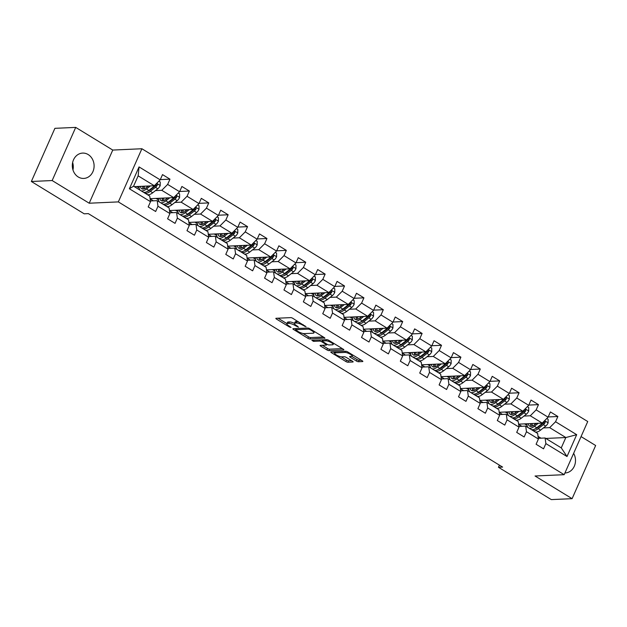 <?xml version="1.0" encoding="UTF-8"?>
<svg xmlns="http://www.w3.org/2000/svg" width="627" height="627" viewBox="0 0 627 627"><rect width="100%" height="100%" fill="white"/><g stroke="black" fill="none" stroke-linecap="round" stroke-linejoin="round"><path stroke-width="0.94" d="M306.078 326.816L292.825 318.328A1.599 0.408 -156.1 0 0 290.787 317.623L276.084 318.281A1.599 0.408 -156.1 0 0 275.849 318.383A1.599 0.408 -156.1 0 0 276.483 319.065L289.455 327.004L291.046 327.427L288.922 325.922A5.11 1.317 -156.1 0 1 286.868 323.736A5.11 1.317 -156.1 0 1 287.628 323.414L288.851 323.36A5.11 1.317 -156.1 0 1 295.372 325.632L298.476 327.153L296.516 325.578A5.11 1.317 -156.1 0 1 294.463 323.391A5.11 1.317 -156.1 0 1 295.223 323.07L296.453 323.015A5.11 1.317 -156.1 0 1 302.974 325.288L306.078 326.816M88.172 154.555A12.681 10.894 87.4 0 0 82.631 153.09A12.681 10.894 87.4 0 0 72.552 162.942A12.681 10.894 87.4 0 0 78.242 176.971A12.681 10.894 87.4 0 0 83.775 178.429A12.681 10.894 87.4 0 0 93.862 168.577A12.681 10.894 87.4 0 0 88.172 154.555M356.442 361.034A1.599 0.408 -156.1 0 0 358.479 361.748L362.61 361.56A1.599 0.408 -156.1 0 0 362.845 361.465A1.599 0.408 -156.1 0 0 362.202 360.776L347.805 351.966A1.599 0.408 -156.1 0 0 345.767 351.261L331.064 351.919A1.599 0.408 -156.1 0 0 330.821 352.021A1.599 0.408 -156.1 0 0 331.464 352.703L345.861 361.513A1.599 0.408 -156.1 0 0 347.899 362.226L352.883 361.998A1.599 0.408 -156.1 0 0 353.126 361.897A1.599 0.408 -156.1 0 0 352.484 361.215L346.316 357.445A1.599 0.408 -156.1 0 0 344.286 356.739L341.809 356.849A4.271 1.097 -156.1 0 1 337.193 355.415A4.271 1.097 -156.1 0 1 334.646 353.119A4.271 1.097 -156.1 0 1 335.28 352.852L344.96 352.413A4.271 1.097 -156.1 0 1 349.584 353.847A4.271 1.097 -156.1 0 1 352.131 356.144A4.271 1.097 -156.1 0 1 351.488 356.41L349.882 356.481A1.599 0.408 -156.1 0 0 349.639 356.583A1.599 0.408 -156.1 0 0 350.281 357.265L356.442 361.034L357.084 359.6A1.599 0.408 -156.1 0 0 359.122 360.313L361.285 360.212M535.043 475.995L572.098 498.669L551.29 499.601L498.449 467.272L502.611 467.091L88.352 213.627L84.19 213.815L31.35 181.485L52.159 180.545L89.206 203.219L118.338 201.902L564.175 474.686L535.043 475.995M324.653 338.337A1.599 0.408 -156.1 0 0 324.896 338.243A1.599 0.408 -156.1 0 0 324.253 337.561L309.848 328.744A1.599 0.408 -156.1 0 0 307.81 328.039L293.107 328.697A1.599 0.408 -156.1 0 0 292.872 328.799A1.599 0.408 -156.1 0 0 293.514 329.481L307.912 338.298A1.599 0.408 -156.1 0 0 309.95 339.003L324.81 338M328.83 340.359L343.228 349.168A1.599 0.408 -156.1 0 1 343.87 349.85A1.599 0.408 -156.1 0 1 343.627 349.952L328.924 350.618A1.599 0.408 -156.1 0 1 326.886 349.905L320.726 346.135A1.599 0.408 -156.1 0 1 320.083 345.453A1.599 0.408 -156.1 0 1 320.319 345.352L326.283 345.085A1.599 0.408 -156.1 0 0 326.526 344.983A1.599 0.408 -156.1 0 0 325.883 344.301L321.792 341.793A1.599 0.408 -156.1 0 0 319.754 341.088L313.547 341.37L311.838 340.32L326.792 339.646A1.599 0.408 -156.1 0 1 328.83 340.359M118.338 201.902L141.89 148.748L587.734 421.532L564.175 474.686M548.202 416.939L557.881 416.508L550.42 411.939L548.092 417.182L536.156 409.878L538.483 404.634L531.022 400.073L528.702 405.316L516.766 398.012L519.085 392.768L511.624 388.207L509.304 393.45L497.368 386.146L499.695 380.902L492.234 376.341L489.906 381.584L477.97 374.28L480.298 369.037L472.836 364.475L470.516 369.718L458.58 362.414L460.9 357.171L453.446 352.609L451.119 357.852L439.182 350.548L441.51 345.305L434.049 340.743L431.721 345.986L419.792 338.682L422.112 333.439L414.651 328.877L412.331 334.12L400.394 326.816L402.714 321.573L395.261 317.011L392.933 322.254L380.997 314.95L383.324 309.707L375.863 305.137L373.535 310.381L361.607 303.084L363.926 297.841L356.465 293.271L354.145 298.515L342.209 291.218L344.529 285.975L337.075 281.405L334.747 286.649L322.811 279.352L325.139 274.101L317.677 269.539L315.35 274.783L303.421 267.478L305.741 262.235L298.28 257.673L295.96 262.917L284.023 255.612L286.343 250.369L278.89 245.808L276.562 251.051L264.625 243.746L266.953 238.503L259.492 233.942L257.164 239.185L245.235 231.88L247.555 226.637L240.094 222.076L237.774 227.319L225.838 220.014L228.157 214.771L220.704 210.21L218.376 215.453L206.44 208.148L208.767 202.905L201.306 198.344L198.986 203.587L187.05 196.282L189.37 191.039L181.908 186.478L179.588 191.721L167.652 184.416L169.972 179.173L162.518 174.604L160.191 179.847L139.053 166.915L129.381 188.758L133.575 186.203L149.735 196.086L150.519 201.69L148.191 206.934L155.653 211.495L157.973 206.252L157.197 200.656L169.125 207.96L169.909 213.556L167.589 218.799L175.051 223.361L177.37 218.118L176.587 212.522L188.523 219.826L189.307 225.422L186.979 230.665L194.441 235.227L196.768 229.984L195.985 224.388L207.921 231.692L208.705 237.288L206.377 242.531L213.838 247.093L216.158 241.85L215.374 236.254L227.311 243.558L228.095 249.154L225.775 254.397L233.236 258.959L235.556 253.716L234.772 248.12L246.709 255.424L247.493 261.02L245.165 266.263L252.626 270.825L254.954 265.582L254.17 259.986L266.107 267.29L266.89 272.886L264.563 278.129L272.024 282.691L274.344 277.447L273.56 271.852L285.497 279.156L286.28 284.752L283.96 289.995L291.422 294.557L293.742 289.313L292.958 283.717L304.894 291.022L305.678 296.618L303.35 301.861L310.812 306.431L313.139 301.187L312.356 295.591L324.292 302.888L325.076 308.484L322.748 313.727L330.21 318.297L332.529 313.053L331.746 307.457L343.682 314.754L344.466 320.35L342.146 325.593L349.6 330.163L351.927 324.919L351.144 319.323L363.08 326.62L363.864 332.216L361.536 337.467L368.997 342.028L371.325 336.785L370.541 331.189L382.478 338.494L383.254 344.09L380.934 349.333L388.395 353.894L390.715 348.651L389.931 343.055L401.868 350.36L402.652 355.956L400.332 361.199L407.785 365.76L410.113 360.517L409.329 354.921L421.266 362.226L422.049 367.822L419.722 373.065L427.183 377.626L429.511 372.383L428.727 366.787L440.663 374.092L441.439 379.688L439.119 384.931L446.581 389.492L448.901 384.249L448.117 378.653L460.053 385.958L460.837 391.554L458.517 396.797L465.971 401.358L468.298 396.115L467.515 390.519L479.451 397.824L480.235 403.42L477.907 408.663L485.369 413.224L487.696 407.981L486.913 402.385L498.849 409.69L499.625 415.286L497.305 420.529L504.766 425.09L507.086 419.847L506.302 414.251L518.239 421.556L519.023 427.152L516.703 432.395L524.156 436.964L526.484 431.721L525.7 426.125L537.637 433.422L538.421 439.018L536.093 444.261L543.554 448.83L545.874 443.587L545.098 437.991L561.259 447.874L565.844 437.536L549.675 427.645L543.39 427.927M557.881 416.508L555.553 421.752L576.691 434.683L567.012 456.519L545.874 443.587M538.421 439.018L526.484 431.721M519.023 427.152L507.086 419.847M499.625 415.286L487.696 407.981M480.235 403.42L468.298 396.115M460.837 391.554L448.901 384.249M441.439 379.688L429.511 372.383M422.049 367.822L410.113 360.517M402.652 355.956L390.715 348.651M383.254 344.09L371.325 336.785M363.864 332.216L351.927 324.919M344.466 320.35L332.529 313.053M325.076 308.484L313.139 301.187M305.678 296.618L293.742 289.313M286.28 284.752L274.344 277.447M266.89 272.886L254.954 265.582M247.493 261.02L235.556 253.716M228.095 249.154L216.158 241.85M208.705 237.288L196.768 229.984M189.307 225.422L177.37 218.118M169.909 213.556L157.973 206.252M150.519 201.69L129.381 188.758M524 416.062L530.285 415.779L542.222 423.084L518.6 424.142M517.22 416.367L516.672 416.391M518.921 426.431L525.7 426.125M542.222 423.084L548.092 417.182M530.285 415.779L536.156 409.878M504.602 404.196L510.887 403.913L522.824 411.21L499.21 412.276M497.822 404.501L497.282 404.525M499.523 414.557L506.302 414.251M522.824 411.21L528.702 405.316M510.887 403.913L516.766 398.012M485.212 392.33L491.49 392.047L503.426 399.344L479.812 400.41M478.432 392.635L477.884 392.659M480.133 402.691L486.913 402.385M503.426 399.344L509.304 393.45M491.49 392.047L497.368 386.146M465.814 380.464L472.1 380.181L484.036 387.478L460.414 388.544M459.035 380.769L458.486 380.793M460.735 390.825L467.515 390.519M484.036 387.478L489.906 381.584M472.1 380.181L477.97 374.28M446.416 368.598L452.702 368.308L464.638 375.612L441.024 376.678M439.637 368.903L439.096 368.927M441.337 378.959L448.117 378.653M464.638 375.612L470.516 369.718M452.702 368.308L458.58 362.414M427.026 356.732L433.304 356.442L445.241 363.746L421.626 364.812M420.247 357.037L419.698 357.061M421.947 367.093L428.727 366.787M445.241 363.746L451.119 357.852M433.304 356.442L439.182 350.548M407.628 344.858L413.914 344.576L425.851 351.88L402.228 352.946M400.849 345.163L400.3 345.195M402.55 355.227L409.329 354.921M425.851 351.88L431.721 345.986M413.914 344.576L419.792 338.682M388.231 332.992L394.516 332.71L406.453 340.014L382.838 341.08M381.451 333.298L380.91 333.321M383.16 343.361L389.931 343.055M406.453 340.014L412.331 334.12M394.516 332.71L400.394 326.816M368.841 321.126L375.126 320.844L387.055 328.148L363.441 329.214M362.061 321.432L361.513 321.455M363.762 331.495L370.541 331.189M387.055 328.148L392.933 322.254M375.126 320.844L380.997 314.95M349.443 309.26L355.728 308.978L367.665 316.282L344.043 317.348M342.663 309.566L342.115 309.589M344.364 319.629L351.144 319.323M367.665 316.282L373.535 310.381M355.728 308.978L361.607 303.084M330.045 297.394L336.331 297.112L348.267 304.416L324.653 305.482M323.266 297.7L322.725 297.723M324.974 307.763L331.746 307.457M348.267 304.416L354.145 298.515M336.331 297.112L342.209 291.218M310.655 285.528L316.941 285.246L328.869 292.55L305.255 293.608M303.876 285.834L303.327 285.857M305.576 295.897L312.356 295.591M328.869 292.55L334.747 286.649M316.941 285.246L322.811 279.352M291.257 273.662L297.543 273.38L309.479 280.677L285.865 281.742M284.478 273.968L283.929 273.991M286.178 284.023L292.958 283.717M309.479 280.677L315.35 274.783M297.543 273.38L303.421 267.478M271.859 261.796L278.145 261.514L290.082 268.811L266.467 269.876M265.08 262.102L264.539 262.125M266.788 272.157L273.56 271.852M290.082 268.811L295.96 262.917M278.145 261.514L284.023 255.612M252.469 249.93L258.755 249.648L270.684 256.945L247.069 258.01M245.69 250.236L245.141 250.259M247.391 260.291L254.17 259.986M270.684 256.945L276.562 251.051M258.755 249.648L264.625 243.746M233.072 238.064L239.357 237.774L251.294 245.079L227.679 246.145M226.292 238.37L225.744 238.393M227.993 248.425L234.772 248.12M251.294 245.079L257.164 239.185M239.357 237.774L245.235 231.88M213.674 226.198L219.959 225.908L231.896 233.213L208.282 234.279M206.894 226.504L206.354 226.527M208.603 236.559L215.374 236.254M231.896 233.213L237.774 227.319M219.959 225.908L225.838 220.014M194.284 214.324L200.569 214.042L212.498 221.347L188.884 222.413M187.504 214.63L186.956 214.661M189.205 224.693L195.985 224.388M212.498 221.347L218.376 215.453M200.569 214.042L206.44 208.148M174.886 202.458L181.172 202.176L193.108 209.481L169.494 210.547M168.107 202.764L167.558 202.795M169.807 212.827L176.587 212.522M193.108 209.481L198.986 203.587M181.172 202.176L187.05 196.282M155.488 190.592L161.774 190.31L173.71 197.615L150.096 198.681M148.709 190.898L148.168 190.921M150.417 200.961L157.197 200.656M173.71 197.615L179.588 191.721M161.774 190.31L167.652 184.416M139.053 166.915L138.152 175.858L154.32 185.749L134.303 186.65M154.32 185.749L160.191 179.847M89.206 203.219L112.758 150.065L75.71 127.399L52.159 180.545M75.71 127.399L54.902 128.331L31.35 181.485M572.098 498.669L595.65 445.515L581.057 436.588M112.758 150.065L141.89 148.748M72.967 169.941A12.681 10.894 87.4 0 0 72.638 162.526M499.406 465.124L498.449 467.272M138.152 175.858L133.575 186.203M536.618 428.233L536.069 428.257M540.968 438.171L538.052 436.384M545.827 438.438L565.844 437.536L576.691 434.683M538.319 438.297L545.098 437.991M518.623 424.322L521.852 426.297M499.233 412.456L502.462 414.431M479.835 400.59L483.064 402.558M460.445 388.716L463.666 390.692M441.047 376.851L444.277 378.826M421.65 364.985L424.879 366.96M402.26 353.119L405.481 355.094M382.862 341.253L386.091 343.228M363.464 329.387L366.693 331.362M344.074 317.521L347.295 319.496M324.676 305.655L327.905 307.63M305.278 293.789L308.508 295.764M285.888 281.923L289.11 283.898M266.491 270.057L269.72 272.024M247.093 258.183L250.322 260.158M227.703 246.317L230.924 248.292M208.305 234.451L211.534 236.426M188.907 222.585L192.136 224.56M169.517 210.719L172.738 212.694M150.119 198.853L153.349 200.828M567.012 456.519L561.259 447.874M549.675 427.645L555.553 421.752M136.702 186.54L139.155 188.045M160.3 179.604L169.972 179.173M179.698 191.478L189.37 191.039M156.092 198.406L158.553 199.911M199.088 203.344L208.767 202.905M175.489 210.272L177.943 211.777M218.486 215.21L228.157 214.771M194.887 222.138L197.34 223.643M237.884 227.076L247.555 226.637M214.277 234.004L216.73 235.509M257.274 238.942L266.953 238.503M233.675 245.878L236.128 247.375M276.672 250.808L286.343 250.369M253.073 257.744L255.526 259.241M296.069 262.674L305.741 262.235M272.463 269.61L274.916 271.107M315.459 274.54L325.139 274.101M291.861 281.476L294.314 282.973M334.857 286.406L344.529 285.975M311.258 293.342L313.712 294.847M354.255 298.272L363.926 297.841M330.648 305.208L333.102 306.713M373.645 310.138L383.324 309.707M350.046 317.074L352.499 318.579M393.043 322.012L402.714 321.573M369.444 328.94L371.897 330.445M412.433 333.877L422.112 333.439M388.834 340.806L391.287 342.311M431.831 345.743L441.51 345.305M408.232 352.672L410.685 354.177M451.228 357.609L460.9 357.171M427.63 364.538L430.083 366.043M470.618 369.475L480.298 369.037M447.02 376.412L449.473 377.909M490.016 381.341L499.695 380.902M466.417 388.278L468.871 389.775M509.414 393.207L519.085 392.768M485.815 400.144L488.268 401.641M528.804 405.073L538.483 404.634M505.205 412.01L507.658 413.507M524.603 423.876L527.056 425.372M564.935 472.977A12.681 10.894 87.4 0 0 565.17 472.97A12.681 10.894 87.4 0 0 574.356 466.112A12.681 10.894 87.4 0 0 573.634 453.352M298.35 321.714A5.11 1.317 -156.1 0 0 297.088 321.58L296.453 323.015M294.463 323.391L295.098 321.957A5.11 1.317 -156.1 0 1 295.866 321.635L297.088 321.58M294.478 323.367A5.11 1.317 -156.1 0 0 289.494 321.925L288.851 323.36M286.868 323.736L287.503 322.302A5.11 1.317 -156.1 0 1 288.263 321.98L289.494 321.925M278.043 318.195L286.915 323.618M303.021 333.478L308.547 336.856A1.599 0.408 -156.1 0 0 310.584 337.569L323.328 336.989M295.074 328.611L295.85 329.089M310.051 329.622L308.625 329.12L295.717 329.708L297.77 331.338A5.11 1.317 -156.1 0 0 304.283 333.611L313.108 333.211A5.11 1.317 -156.1 0 0 313.876 332.89A5.11 1.317 -156.1 0 0 311.823 330.703L310.051 329.622L310.31 329.026M342.303 348.604L329.559 349.176L328.924 350.618M322.286 345.265L327.521 348.471A1.599 0.408 -156.1 0 0 329.559 349.176M322.568 340.445L322.427 340.359A1.599 0.408 -156.1 0 0 321.455 339.889M332.475 344.803A4.271 1.097 -156.1 0 0 333.109 344.536A4.271 1.097 -156.1 0 0 330.562 342.24A4.271 1.097 -156.1 0 0 325.946 340.806L322.537 340.963A1.599 0.408 -156.1 0 0 322.294 341.064A1.599 0.408 -156.1 0 0 322.936 341.746L327.028 344.247A1.599 0.408 -156.1 0 0 329.065 344.96L332.475 344.803M351.802 356.371L357.084 359.6M341.159 356.81L346.504 360.078A1.599 0.408 -156.1 0 0 348.541 360.791L351.559 360.65M333.023 351.833L334.747 352.883M148.411 186.015L146.6 187.434A10.322 4.577 121.5 0 1 141.694 188.743A10.322 4.577 121.5 0 1 140.464 186.368M150.378 185.921L146.499 188.97A12.438 5.51 121.5 0 1 141.004 190.749M140.221 190.271A12.438 5.51 121.5 0 1 139.069 186.431M158.89 181.156L160.23 181.979L160.198 185.608A4.311 1.912 121.5 0 1 157.824 188.766L152.714 192.771A12.438 5.51 121.5 0 1 147.22 194.55M146.922 187.175A10.322 4.577 121.5 0 1 147.118 186.415L147.22 186.07M155.857 184.197L155.762 184.33A4.311 1.912 121.5 0 1 153.968 186.407L148.865 190.412A12.438 5.51 121.5 0 1 143.364 192.191M142.831 186.266A10.322 4.577 -58.5 0 0 143.128 189.048M143.301 186.243A12.438 5.51 -58.5 0 0 142.94 188.5M144.853 193.108A12.438 5.51 -58.5 0 0 150.355 191.321L155.465 187.324A4.311 1.912 -58.5 0 0 157.259 185.247L157.15 184.048L156.037 184.017M157.259 185.247L156.06 185.302A2.194 0.972 121.5 0 1 155.559 185.788L150.456 189.793A10.322 4.577 121.5 0 1 147.549 191.321M144.32 188.774A10.322 4.577 121.5 0 1 144.469 186.188M167.801 197.881L165.99 199.3A10.322 4.577 121.5 0 1 161.084 200.609A10.322 4.577 121.5 0 1 159.854 198.242M169.776 197.795L165.896 200.836A12.438 5.51 121.5 0 1 160.394 202.615M159.611 202.137A12.438 5.51 121.5 0 1 158.466 198.304M178.287 193.022L179.62 193.845L179.596 197.474A4.311 1.912 121.5 0 1 177.222 200.632L172.111 204.637A12.438 5.51 121.5 0 1 166.617 206.416M166.32 199.041A10.322 4.577 121.5 0 1 166.516 198.281L166.617 197.936M175.254 196.063L175.16 196.204A4.311 1.912 121.5 0 1 173.365 198.273L168.255 202.278A12.438 5.51 121.5 0 1 162.761 204.057M162.228 198.132A10.322 4.577 -58.5 0 0 162.518 200.922M162.699 198.108A12.438 5.51 -58.5 0 0 162.338 200.366M164.25 204.974A12.438 5.51 -58.5 0 0 169.752 203.195L174.855 199.19A4.311 1.912 -58.5 0 0 176.649 197.113L176.54 195.914L175.435 195.883M176.649 197.113L175.45 197.168A2.194 0.972 121.5 0 1 174.957 197.654L169.846 201.659A10.322 4.577 121.5 0 1 166.947 203.187M163.718 200.64A10.322 4.577 121.5 0 1 163.859 198.061M187.199 209.747L185.388 211.166A10.322 4.577 121.5 0 1 180.482 212.475A10.322 4.577 121.5 0 1 179.251 210.108M189.174 209.661L185.294 212.702A12.438 5.51 121.5 0 1 179.792 214.481M179.008 214.003A12.438 5.51 121.5 0 1 177.864 210.17M197.677 204.888L199.018 205.711L198.986 209.34A4.311 1.912 121.5 0 1 196.612 212.498L191.509 216.503A12.438 5.51 121.5 0 1 186.007 218.282M185.717 210.907A10.322 4.577 121.5 0 1 185.913 210.147L186.007 209.802M194.652 207.929L194.55 208.07A4.311 1.912 121.5 0 1 192.763 210.139L187.653 214.144A12.438 5.51 121.5 0 1 182.151 215.923M181.618 209.998A10.322 4.577 -58.5 0 0 181.916 212.788M182.096 209.974A12.438 5.51 -58.5 0 0 181.736 212.232M183.648 216.84A12.438 5.51 -58.5 0 0 189.142 215.061L194.252 211.056A4.311 1.912 -58.5 0 0 196.047 208.979L195.938 207.78L194.825 207.756M196.047 208.979L194.848 209.034A2.194 0.972 121.5 0 1 194.346 209.52L189.244 213.525A10.322 4.577 121.5 0 1 186.344 215.053M183.108 212.506A10.322 4.577 121.5 0 1 183.256 209.927M206.596 221.613L204.786 223.032A10.322 4.577 121.5 0 1 199.88 224.341A10.322 4.577 121.5 0 1 198.649 221.974M208.564 221.527L204.684 224.568A12.438 5.51 121.5 0 1 199.19 226.347M198.406 225.869A12.438 5.51 121.5 0 1 197.254 222.036M217.075 216.754L218.415 217.577L218.384 221.213A4.311 1.912 121.5 0 1 216.009 224.364L210.899 228.369A12.438 5.51 121.5 0 1 205.405 230.148M205.107 222.773A10.322 4.577 121.5 0 1 205.303 222.021L205.405 221.668M214.042 219.795L213.948 219.936A4.311 1.912 121.5 0 1 212.153 222.005L207.051 226.01A12.438 5.51 121.5 0 1 201.549 227.797M201.016 221.864A10.322 4.577 -58.5 0 0 201.306 224.654M201.486 221.84A12.438 5.51 -58.5 0 0 201.126 224.098M203.038 228.706A12.438 5.51 -58.5 0 0 208.54 226.927L213.65 222.922A4.311 1.912 -58.5 0 0 215.445 220.845L215.335 219.654L214.222 219.622M215.445 220.845L214.246 220.9A2.194 0.972 121.5 0 1 213.744 221.386L208.642 225.391A10.322 4.577 121.5 0 1 205.734 226.919M202.505 224.372A10.322 4.577 121.5 0 1 202.654 221.793M225.986 233.479L224.176 234.898A10.322 4.577 121.5 0 1 219.27 236.207A10.322 4.577 121.5 0 1 218.039 233.84M227.962 233.393L224.082 236.434A12.438 5.51 121.5 0 1 218.58 238.213M217.796 237.735A12.438 5.51 121.5 0 1 216.652 233.902M236.473 228.628L237.805 229.443L237.782 233.079A4.311 1.912 121.5 0 1 235.407 236.23L230.297 240.235A12.438 5.51 121.5 0 1 224.803 242.022M224.505 234.639A10.322 4.577 121.5 0 1 224.701 233.887L224.803 233.534M233.44 231.669L233.346 231.802A4.311 1.912 121.5 0 1 231.551 233.871L226.441 237.876A12.438 5.51 121.5 0 1 220.947 239.663M220.414 233.73A10.322 4.577 -58.5 0 0 220.704 236.52M220.884 233.714A12.438 5.51 -58.5 0 0 220.524 235.971M222.436 240.572A12.438 5.51 -58.5 0 0 227.938 238.793L233.04 234.788A4.311 1.912 -58.5 0 0 234.835 232.711L234.725 231.52L233.62 231.488M234.835 232.711L233.636 232.766A2.194 0.972 121.5 0 1 233.142 233.252L228.032 237.257A10.322 4.577 121.5 0 1 225.132 238.785M221.903 236.238A10.322 4.577 121.5 0 1 222.044 233.659M245.384 245.345L243.574 246.764A10.322 4.577 121.5 0 1 238.668 248.073A10.322 4.577 121.5 0 1 237.437 245.706M247.359 245.259L243.472 248.3A12.438 5.51 121.5 0 1 237.978 250.079M237.194 249.601A12.438 5.51 121.5 0 1 236.05 245.768M255.863 240.494L257.203 241.309L257.172 244.945A4.311 1.912 121.5 0 1 254.797 248.096L249.695 252.101A12.438 5.51 121.5 0 1 244.193 253.888M243.903 246.513A10.322 4.577 121.5 0 1 244.091 245.753L244.193 245.4M252.838 243.535L252.736 243.668A4.311 1.912 121.5 0 1 250.949 245.745L245.839 249.742A12.438 5.51 121.5 0 1 240.337 251.529M239.804 245.596A10.322 4.577 -58.5 0 0 240.102 248.386M240.282 245.58A12.438 5.51 -58.5 0 0 239.922 247.837M241.834 252.438A12.438 5.51 -58.5 0 0 247.328 250.659L252.438 246.654A4.311 1.912 -58.5 0 0 254.233 244.577L254.123 243.386L253.01 243.354M254.233 244.577L253.034 244.632A2.194 0.972 121.5 0 1 252.532 245.118L247.43 249.123A10.322 4.577 121.5 0 1 244.53 250.651M241.293 248.104A10.322 4.577 121.5 0 1 241.442 245.525M264.782 257.211L262.972 258.63A10.322 4.577 121.5 0 1 258.065 259.939A10.322 4.577 121.5 0 1 256.835 257.572M266.749 257.125L262.87 260.166A12.438 5.51 121.5 0 1 257.376 261.945M256.592 261.467A12.438 5.51 121.5 0 1 255.44 257.634M275.261 252.36L276.601 253.175L276.57 256.811A4.311 1.912 121.5 0 1 274.195 259.962L269.085 263.967A12.438 5.51 121.5 0 1 263.591 265.754M263.293 258.379A10.322 4.577 121.5 0 1 263.489 257.619L263.591 257.266M272.228 255.401L272.134 255.534A4.311 1.912 121.5 0 1 270.339 257.611L265.237 261.608A12.438 5.51 121.5 0 1 259.735 263.395M259.202 257.462A10.322 4.577 -58.5 0 0 259.492 260.252M259.672 257.446A12.438 5.51 -58.5 0 0 259.312 259.703M261.224 264.304A12.438 5.51 -58.5 0 0 266.726 262.525L271.836 258.52A4.311 1.912 -58.5 0 0 273.623 256.443L273.521 255.252L272.408 255.22M273.623 256.443L272.431 256.498A2.194 0.972 121.5 0 1 271.93 256.984L266.82 260.989A10.322 4.577 121.5 0 1 263.92 262.525M260.691 259.97A10.322 4.577 121.5 0 1 260.84 257.391M284.172 269.077L282.362 270.496A10.322 4.577 121.5 0 1 277.455 271.812A10.322 4.577 121.5 0 1 276.225 269.438M286.147 268.991L282.268 272.032A12.438 5.51 121.5 0 1 276.766 273.819M275.982 273.333A12.438 5.51 121.5 0 1 274.838 269.5M294.659 264.226L295.991 265.041L295.968 268.677A4.311 1.912 121.5 0 1 293.593 271.836L288.483 275.833A12.438 5.51 121.5 0 1 282.981 277.62M282.691 270.245A10.322 4.577 121.5 0 1 282.887 269.485L282.981 269.132M291.626 267.267L291.531 267.4A4.311 1.912 121.5 0 1 289.737 269.477L284.627 273.482A12.438 5.51 121.5 0 1 279.133 275.261M278.6 269.328A10.322 4.577 -58.5 0 0 278.89 272.118M279.07 269.312A12.438 5.51 -58.5 0 0 278.709 271.569M280.622 276.17A12.438 5.51 -58.5 0 0 286.124 274.391L291.226 270.386A4.311 1.912 -58.5 0 0 293.021 268.317L292.911 267.118L291.806 267.086M293.021 268.317L291.821 268.364A2.194 0.972 121.5 0 1 291.328 268.85L286.218 272.855A10.322 4.577 121.5 0 1 283.318 274.391M280.089 271.844A10.322 4.577 121.5 0 1 280.23 269.257M303.57 280.943L301.759 282.362A10.322 4.577 121.5 0 1 296.853 283.678A10.322 4.577 121.5 0 1 295.623 281.304M305.545 280.857L301.658 283.898A12.438 5.51 121.5 0 1 296.163 285.685M295.38 285.199A12.438 5.51 121.5 0 1 294.235 281.366M314.049 276.092L315.389 276.907L315.357 280.543A4.311 1.912 121.5 0 1 312.983 283.702L307.881 287.707A12.438 5.51 121.5 0 1 302.379 289.486M302.089 282.111A10.322 4.577 121.5 0 1 302.277 281.351L302.379 280.998M311.023 279.133L310.921 279.266A4.311 1.912 121.5 0 1 309.135 281.343L304.024 285.348A12.438 5.51 121.5 0 1 298.523 287.127M297.99 281.202A10.322 4.577 -58.5 0 0 298.287 283.984M298.468 281.178A12.438 5.51 -58.5 0 0 298.107 283.435M300.019 288.036A12.438 5.51 -58.5 0 0 305.514 286.257L310.624 282.252A4.311 1.912 -58.5 0 0 312.418 280.183L312.309 278.984L311.196 278.952M312.418 280.183L311.219 280.23A2.194 0.972 121.5 0 1 310.718 280.716L305.615 284.721A10.322 4.577 121.5 0 1 302.716 286.257M299.479 283.71A10.322 4.577 121.5 0 1 299.628 281.123M322.96 292.817L321.157 294.235A10.322 4.577 121.5 0 1 316.243 295.544A10.322 4.577 121.5 0 1 315.02 293.17M324.935 292.723L321.055 295.764A12.438 5.51 121.5 0 1 315.561 297.551M314.778 297.073A12.438 5.51 121.5 0 1 313.625 293.232M333.446 287.958L334.787 288.773L334.755 292.409A4.311 1.912 121.5 0 1 332.381 295.568L327.27 299.573A12.438 5.51 121.5 0 1 321.776 301.352M321.479 293.977A10.322 4.577 121.5 0 1 321.675 293.217L321.776 292.864M330.413 290.999L330.319 291.132A4.311 1.912 121.5 0 1 328.524 293.209L323.422 297.214A12.438 5.51 121.5 0 1 317.92 298.993M317.387 293.068A10.322 4.577 -58.5 0 0 317.677 295.85M317.858 293.044A12.438 5.51 -58.5 0 0 317.497 295.301M319.409 299.91A12.438 5.51 -58.5 0 0 324.911 298.123L330.021 294.118A4.311 1.912 -58.5 0 0 331.808 292.049L331.707 290.85L330.594 290.818M331.808 292.049L330.617 292.104A2.194 0.972 121.5 0 1 330.115 292.59L325.005 296.587A10.322 4.577 121.5 0 1 322.106 298.123M318.877 295.576A10.322 4.577 121.5 0 1 319.025 292.989M342.358 304.683L340.547 306.101A10.322 4.577 121.5 0 1 335.641 307.41A10.322 4.577 121.5 0 1 334.41 305.035M344.333 304.589L340.453 307.63A12.438 5.51 121.5 0 1 334.951 309.417M334.167 308.939A12.438 5.51 121.5 0 1 333.023 305.098M352.844 299.824L354.177 300.639L354.145 304.275A4.311 1.912 121.5 0 1 351.778 307.434L346.668 311.439A12.438 5.51 121.5 0 1 341.166 313.218M340.876 305.843A10.322 4.577 121.5 0 1 341.072 305.083L341.166 304.738M349.811 302.865L349.717 302.998A4.311 1.912 121.5 0 1 347.922 305.075L342.812 309.08A12.438 5.51 121.5 0 1 337.318 310.859M336.785 304.934A10.322 4.577 -58.5 0 0 337.075 307.716M337.255 304.91A12.438 5.51 -58.5 0 0 336.895 307.167M338.807 311.776A12.438 5.51 -58.5 0 0 344.309 309.989L349.411 305.984A4.311 1.912 -58.5 0 0 351.206 303.915L351.096 302.716L349.991 302.684M351.206 303.915L350.007 303.97A2.194 0.972 121.5 0 1 349.513 304.456L344.403 308.46A10.322 4.577 121.5 0 1 341.503 309.989M338.274 307.442A10.322 4.577 121.5 0 1 338.415 304.855M361.755 316.549L359.945 317.967A10.322 4.577 121.5 0 1 355.039 319.276A10.322 4.577 121.5 0 1 353.808 316.901M363.723 316.455L359.843 319.504A12.438 5.51 121.5 0 1 354.349 321.283M353.565 320.805A12.438 5.51 121.5 0 1 352.421 316.964M372.234 311.69L373.574 312.512L373.543 316.141A4.311 1.912 121.5 0 1 371.168 319.3L366.066 323.305A12.438 5.51 121.5 0 1 360.564 325.084M360.274 317.709A10.322 4.577 121.5 0 1 360.462 316.948L360.564 316.604M369.209 314.73L369.107 314.864A4.311 1.912 121.5 0 1 367.312 316.941L362.21 320.946A12.438 5.51 121.5 0 1 356.708 322.725M356.175 316.8A10.322 4.577 -58.5 0 0 356.473 319.582M356.653 316.776A12.438 5.51 -58.5 0 0 356.285 319.033M358.205 323.642A12.438 5.51 -58.5 0 0 363.699 321.855L368.809 317.858A4.311 1.912 -58.5 0 0 370.604 315.781L370.494 314.582L369.381 314.55M370.604 315.781L369.405 315.836A2.194 0.972 121.5 0 1 368.903 316.322L363.801 320.326A10.322 4.577 121.5 0 1 360.901 321.855M357.664 319.308A10.322 4.577 121.5 0 1 357.813 316.721M381.145 328.415L379.343 329.833A10.322 4.577 121.5 0 1 374.429 331.142A10.322 4.577 121.5 0 1 373.206 328.775M383.121 328.321L379.241 331.369A12.438 5.51 121.5 0 1 373.747 333.149M372.963 332.671A12.438 5.51 121.5 0 1 371.811 328.838M391.632 323.556L392.972 324.378L392.941 328.007A4.311 1.912 121.5 0 1 390.566 331.166L385.456 335.171A12.438 5.51 121.5 0 1 379.962 336.95M379.664 329.575A10.322 4.577 121.5 0 1 379.86 328.814L379.962 328.47M388.599 326.596L388.505 326.73A4.311 1.912 121.5 0 1 386.71 328.807L381.6 332.812A12.438 5.51 121.5 0 1 376.106 334.591M375.573 328.666A10.322 4.577 -58.5 0 0 375.863 331.456M376.043 328.642A12.438 5.51 -58.5 0 0 375.683 330.899M377.595 335.508A12.438 5.51 -58.5 0 0 383.097 333.721L388.199 329.724A4.311 1.912 -58.5 0 0 389.994 327.647L389.892 326.448L388.779 326.416M389.994 327.647L388.803 327.702A2.194 0.972 121.5 0 1 388.301 328.187L383.191 332.192A10.322 4.577 121.5 0 1 380.291 333.721M377.062 331.174A10.322 4.577 121.5 0 1 377.211 328.595M400.543 340.281L398.733 341.699A10.322 4.577 121.5 0 1 393.827 343.008A10.322 4.577 121.5 0 1 392.596 340.641M402.518 340.195L398.639 343.235A12.438 5.51 121.5 0 1 393.137 345.015M392.353 344.536A12.438 5.51 121.5 0 1 391.209 340.704M411.03 335.421L412.362 336.244L412.331 339.873A4.311 1.912 121.5 0 1 409.964 343.032L404.854 347.037A12.438 5.51 121.5 0 1 399.352 348.816M399.062 341.441A10.322 4.577 121.5 0 1 399.258 340.68L399.352 340.336M407.997 338.462L407.903 338.604A4.311 1.912 121.5 0 1 406.108 340.673L400.998 344.678A12.438 5.51 121.5 0 1 395.504 346.457M394.971 340.532A10.322 4.577 -58.5 0 0 395.261 343.322M395.441 340.508A12.438 5.51 -58.5 0 0 395.081 342.765M396.993 347.374A12.438 5.51 -58.5 0 0 402.487 345.595L407.597 341.59A4.311 1.912 -58.5 0 0 409.392 339.513L409.282 338.314L408.177 338.29M409.392 339.513L408.193 339.568A2.194 0.972 121.5 0 1 407.699 340.053L402.589 344.058A10.322 4.577 121.5 0 1 399.689 345.587M396.46 343.04A10.322 4.577 121.5 0 1 396.601 340.461M419.941 352.147L418.131 353.565A10.322 4.577 121.5 0 1 413.224 354.874A10.322 4.577 121.5 0 1 411.994 352.507M421.908 352.06L418.029 355.101A12.438 5.51 121.5 0 1 412.535 356.881M411.751 356.402A12.438 5.51 121.5 0 1 410.607 352.57M430.42 347.287L431.76 348.11L431.729 351.739A4.311 1.912 121.5 0 1 429.354 354.898L424.252 358.903A12.438 5.51 121.5 0 1 418.75 360.682M418.46 353.307A10.322 4.577 121.5 0 1 418.648 352.554L418.75 352.202M427.395 350.328L427.293 350.469A4.311 1.912 121.5 0 1 425.498 352.539L420.396 356.544A12.438 5.51 121.5 0 1 414.894 358.33M414.361 352.398A10.322 4.577 -58.5 0 0 414.659 355.188M414.831 352.374A12.438 5.51 -58.5 0 0 414.471 354.631M416.391 359.24A12.438 5.51 -58.5 0 0 421.885 357.461L426.995 353.456A4.311 1.912 -58.5 0 0 428.79 351.379L428.68 350.187L427.567 350.156M428.79 351.379L427.59 351.433A2.194 0.972 121.5 0 1 427.089 351.919L421.987 355.924A10.322 4.577 121.5 0 1 419.087 357.453M415.85 354.906A10.322 4.577 121.5 0 1 415.999 352.327M439.331 364.013L437.528 365.431A10.322 4.577 121.5 0 1 432.614 366.74A10.322 4.577 121.5 0 1 431.392 364.373M441.306 363.926L437.427 366.967A12.438 5.51 121.5 0 1 431.932 368.747M431.149 368.268A12.438 5.51 121.5 0 1 429.997 364.436M449.818 359.153L451.158 359.976L451.126 363.613A4.311 1.912 121.5 0 1 448.752 366.764L443.642 370.769A12.438 5.51 121.5 0 1 438.148 372.556M437.85 365.173A10.322 4.577 121.5 0 1 438.046 364.42L438.148 364.068M446.785 362.202L446.69 362.335A4.311 1.912 121.5 0 1 444.896 364.405L439.786 368.41A12.438 5.51 121.5 0 1 434.292 370.196M433.759 364.263A10.322 4.577 -58.5 0 0 434.049 367.054M434.229 364.24A12.438 5.51 -58.5 0 0 433.868 366.497M435.781 371.106A12.438 5.51 -58.5 0 0 441.283 369.327L446.385 365.322A4.311 1.912 -58.5 0 0 448.18 363.245L448.078 362.053L446.965 362.022M448.18 363.245L446.988 363.299A2.194 0.972 121.5 0 1 446.487 363.785L441.377 367.79A10.322 4.577 121.5 0 1 438.477 369.319M435.248 366.771A10.322 4.577 121.5 0 1 435.397 364.193M458.729 375.879L456.918 377.297A10.322 4.577 121.5 0 1 452.012 378.606A10.322 4.577 121.5 0 1 450.782 376.239M460.704 375.792L456.824 378.833A12.438 5.51 121.5 0 1 451.322 380.613M450.539 380.134A12.438 5.51 121.5 0 1 449.394 376.302M469.215 371.027L470.548 371.842L470.516 375.479A4.311 1.912 121.5 0 1 468.15 378.63L463.039 382.635A12.438 5.51 121.5 0 1 457.538 384.422M457.248 377.039A10.322 4.577 121.5 0 1 457.444 376.286L457.538 375.934M466.182 374.068L466.088 374.201A4.311 1.912 121.5 0 1 464.293 376.271L459.183 380.275A12.438 5.51 121.5 0 1 453.689 382.062M453.156 376.129A10.322 4.577 -58.5 0 0 453.446 378.92M453.627 376.114A12.438 5.51 -58.5 0 0 453.266 378.371M455.178 382.972A12.438 5.51 -58.5 0 0 460.673 381.192L465.783 377.188A4.311 1.912 -58.5 0 0 467.577 375.111L467.468 373.919L466.363 373.888M467.577 375.111L466.378 375.165A2.194 0.972 121.5 0 1 465.885 375.651L460.774 379.656A10.322 4.577 121.5 0 1 457.875 381.185M454.646 378.637A10.322 4.577 121.5 0 1 454.787 376.059M478.127 387.745L476.316 389.163A10.322 4.577 121.5 0 1 471.41 390.472A10.322 4.577 121.5 0 1 470.179 388.105M480.094 387.658L476.214 390.699A12.438 5.51 121.5 0 1 470.72 392.478M469.936 392A12.438 5.51 121.5 0 1 468.792 388.168M488.605 382.893L489.946 383.708L489.914 387.345A4.311 1.912 121.5 0 1 487.54 390.496L482.437 394.501A12.438 5.51 121.5 0 1 476.935 396.288M476.645 388.912A10.322 4.577 121.5 0 1 476.833 388.152L476.935 387.799M485.58 385.934L485.478 386.067A4.311 1.912 121.5 0 1 483.683 388.144L478.581 392.141A12.438 5.51 121.5 0 1 473.079 393.928M472.546 387.995A10.322 4.577 -58.5 0 0 472.844 390.786M473.017 387.98A12.438 5.51 -58.5 0 0 472.656 390.237M474.576 394.838A12.438 5.51 -58.5 0 0 480.07 393.058L485.18 389.053A4.311 1.912 -58.5 0 0 486.975 386.977L486.865 385.785L485.753 385.754M486.975 386.977L485.776 387.031A2.194 0.972 121.5 0 1 485.274 387.517L480.172 391.522A10.322 4.577 121.5 0 1 477.272 393.058M474.036 390.503A10.322 4.577 121.5 0 1 474.184 387.925M497.517 399.611L495.714 401.029A10.322 4.577 121.5 0 1 490.8 402.346A10.322 4.577 121.5 0 1 489.569 399.971M499.492 399.524L495.612 402.565A12.438 5.51 121.5 0 1 490.118 404.352M489.326 403.866A12.438 5.51 121.5 0 1 488.182 400.034M508.003 394.759L509.343 395.574L509.312 399.211A4.311 1.912 121.5 0 1 506.937 402.369L501.827 406.367A12.438 5.51 121.5 0 1 496.333 408.153M496.035 400.778A10.322 4.577 121.5 0 1 496.231 400.018L496.333 399.665M504.97 397.8L504.876 397.933A4.311 1.912 121.5 0 1 503.081 400.01L497.971 404.015A12.438 5.51 121.5 0 1 492.477 405.794M491.944 399.861A10.322 4.577 -58.5 0 0 492.234 402.652M492.414 399.846A12.438 5.51 -58.5 0 0 492.054 402.103M493.966 406.704A12.438 5.51 -58.5 0 0 499.468 404.924L504.57 400.919A4.311 1.912 -58.5 0 0 506.365 398.843L506.255 397.651L505.15 397.62M506.365 398.843L505.174 398.897A2.194 0.972 121.5 0 1 504.672 399.383L499.562 403.388A10.322 4.577 121.5 0 1 496.662 404.924M493.433 402.377A10.322 4.577 121.5 0 1 493.582 399.791M516.914 411.477L515.104 412.895A10.322 4.577 121.5 0 1 510.198 414.212A10.322 4.577 121.5 0 1 508.967 411.837M518.89 411.39L515.01 414.431A12.438 5.51 121.5 0 1 509.508 416.218M508.724 415.732A12.438 5.51 121.5 0 1 507.58 411.9M527.401 406.625L528.733 407.44L528.702 411.077A4.311 1.912 121.5 0 1 526.327 414.235L521.225 418.24A12.438 5.51 121.5 0 1 515.723 420.019M515.433 412.644A10.322 4.577 121.5 0 1 515.629 411.884L515.723 411.531M524.368 409.666L524.274 409.799A4.311 1.912 121.5 0 1 522.479 411.876L517.369 415.881A12.438 5.51 121.5 0 1 511.875 417.66M511.342 411.735A10.322 4.577 -58.5 0 0 511.632 414.518M511.812 411.712A12.438 5.51 -58.5 0 0 511.452 413.969M513.364 418.57A12.438 5.51 -58.5 0 0 518.858 416.79L523.968 412.785A4.311 1.912 -58.5 0 0 525.763 410.716L525.653 409.517L524.548 409.486M525.763 410.716L524.564 410.763A2.194 0.972 121.5 0 1 524.07 411.249L518.96 415.254A10.322 4.577 121.5 0 1 516.06 416.79M512.831 414.243A10.322 4.577 121.5 0 1 512.972 411.657M536.312 423.35L534.502 424.769A10.322 4.577 121.5 0 1 529.596 426.078A10.322 4.577 121.5 0 1 528.365 423.703M538.279 423.256L534.4 426.297A12.438 5.51 121.5 0 1 528.906 428.084M528.122 427.598A12.438 5.51 121.5 0 1 526.978 423.766M546.791 418.491L548.131 419.306L548.1 422.943A4.311 1.912 121.5 0 1 545.725 426.101L540.615 430.106A12.438 5.51 121.5 0 1 535.121 431.885M534.831 424.51A10.322 4.577 121.5 0 1 535.019 423.75L535.121 423.397M543.766 421.532L543.664 421.665A4.311 1.912 121.5 0 1 541.869 423.742L536.767 427.747A12.438 5.51 121.5 0 1 531.265 429.526M530.732 423.601A10.322 4.577 -58.5 0 0 531.03 426.384M531.202 423.578A12.438 5.51 -58.5 0 0 530.842 425.835M532.762 430.443A12.438 5.51 -58.5 0 0 538.256 428.656L543.366 424.651A4.311 1.912 -58.5 0 0 545.161 422.582L545.051 421.383L543.938 421.352M545.161 422.582L543.962 422.637A2.194 0.972 121.5 0 1 543.46 423.115L538.358 427.12A10.322 4.577 121.5 0 1 535.458 428.656M532.221 426.109A10.322 4.577 121.5 0 1 532.37 423.523M303.233 324.7L302.974 325.288M295.866 321.635L295.223 323.07M297.316 326.064L297.049 326.659M295.654 324.998L295.372 325.632M288.263 321.98L287.628 323.414M289.713 326.408L289.455 327.004M276.852 318.25L276.483 319.065M304.91 325.726L304.651 326.314M310.584 337.569L309.95 339.003M308.547 336.856L307.912 338.298M293.875 328.666L293.514 329.481M308.978 328.313L308.625 329.12M296.226 328.556L295.717 329.708M312.081 330.108L311.823 330.703M327.521 348.471L326.886 349.905M321.087 345.312L320.726 346.135M326.142 343.706L325.883 344.301M322.427 340.359L321.792 341.793M320.264 339.944L319.754 341.088M314.056 340.218L313.547 341.37M326.455 339.662L325.946 340.806M323.038 339.818L322.537 340.963M350.642 356.45L350.281 357.265M345.469 351.269L344.96 352.413M335.79 351.708L335.28 352.852M348.541 360.791L347.899 362.226M346.504 360.078L345.861 361.513M331.824 351.888L331.464 352.703M359.122 360.313L358.479 361.748M160.198 185.521L156.687 183.366M148.865 190.412L146.499 188.97M146.593 186.094L147.118 186.415M152.714 192.771L150.355 191.321M153.968 186.407L152.988 185.804M157.824 188.766L155.465 187.324M179.596 197.387L176.077 195.232M168.255 202.278L165.896 200.836M165.99 197.96L166.516 198.281M172.111 204.637L169.752 203.195M173.365 198.273L172.386 197.677M177.222 200.632L174.855 199.19M198.986 209.253L195.475 207.106M187.653 214.144L185.294 212.702M185.38 209.826L185.913 210.147M191.509 216.503L189.142 215.061M192.763 210.139L191.776 209.543M196.612 212.498L194.252 211.056M218.384 221.119L214.873 218.972M207.051 226.01L204.684 224.568M204.778 221.692L205.303 222.021M210.899 228.369L208.54 226.927M212.153 222.005L211.174 221.409M216.009 224.364L213.65 222.922M237.782 232.985L234.263 230.838M226.441 237.876L224.082 236.434M224.176 233.565L224.701 233.887M230.297 240.235L227.938 238.793M231.551 233.871L230.571 233.275M235.407 236.23L233.04 234.788M257.172 244.851L253.661 242.704M245.839 249.742L243.472 248.3M243.566 245.431L244.091 245.753M249.695 252.101L247.328 250.659M250.949 245.745L249.961 245.141M254.797 248.096L252.438 246.654M276.57 256.717L273.058 254.57M265.237 261.608L262.87 260.166M262.964 257.297L263.489 257.619M269.085 263.967L266.726 262.525M270.339 257.611L269.359 257.007M274.195 259.962L271.836 258.52M295.968 268.583L292.448 266.436M284.627 273.482L282.268 272.032M282.362 269.163L282.887 269.485M288.483 275.833L286.124 274.391M289.737 269.477L288.757 268.873M293.593 271.836L291.226 270.386M315.357 280.449L311.846 278.302M304.024 285.348L301.658 283.898M301.752 281.029L302.277 281.351M307.881 287.707L305.514 286.257M309.135 281.343L308.147 280.739M312.983 283.702L310.624 282.252M334.755 292.315L331.244 290.168M323.422 297.214L321.055 295.764M321.149 292.895L321.675 293.217M327.27 299.573L324.911 298.123M328.524 293.209L327.545 292.605M332.381 295.568L330.021 294.118M354.153 304.189L350.634 302.034M342.812 309.08L340.453 307.63M340.547 304.761L341.072 305.083M346.668 311.439L344.309 309.989M347.922 305.075L346.943 304.471M351.778 307.434L349.411 305.984M373.543 316.055L370.032 313.9M362.21 320.946L359.843 319.504M359.937 316.627L360.462 316.948M366.066 323.305L363.699 321.855M367.312 316.941L366.333 316.337M371.168 319.3L368.809 317.858M392.941 327.921L389.43 325.766M381.6 332.812L379.241 331.369M379.335 328.493L379.86 328.814M385.456 335.171L383.097 333.721M386.71 328.807L385.73 328.203M390.566 331.166L388.199 329.724M412.339 339.787L408.82 337.639M400.998 344.678L398.639 343.235M398.733 340.359L399.258 340.68M404.854 347.037L402.487 345.595M406.108 340.673L405.128 340.077M409.964 343.032L407.597 341.59M431.729 351.653L428.217 349.505M420.396 356.544L418.029 355.101M418.123 352.225L418.648 352.554M424.252 358.903L421.885 357.461M425.498 352.539L424.518 351.943M429.354 354.898L426.995 353.456M451.126 363.519L447.615 361.371M439.786 368.41L437.427 366.967M437.521 364.099L438.046 364.42M443.642 370.769L441.283 369.327M444.896 364.405L443.916 363.809M448.752 366.764L446.385 365.322M470.524 375.385L467.005 373.237M459.183 380.275L456.824 378.833M456.918 375.965L457.444 376.286M463.039 382.635L460.673 381.192M464.293 376.271L463.306 375.675M468.15 378.63L465.783 377.188M489.914 387.251L486.403 385.103M478.581 392.141L476.214 390.699M476.308 387.831L476.833 388.152M482.437 394.501L480.07 393.058M483.683 388.144L482.704 387.541M487.54 390.496L485.18 389.053M509.312 399.117L505.801 396.969M497.971 404.015L495.612 402.565M495.706 399.697L496.231 400.018M501.827 406.367L499.468 404.924M503.081 400.01L502.102 399.407M506.937 402.369L504.57 400.919M528.71 410.983L525.191 408.835M517.369 415.881L515.01 414.431M515.096 411.563L515.629 411.884M521.225 418.24L518.858 416.79M522.479 411.876L521.492 411.273M526.327 414.235L523.968 412.785M548.1 422.849L544.589 420.701M536.767 427.747L534.4 426.297M534.494 423.429L535.019 423.75M540.615 430.106L538.256 428.656M541.869 423.742L540.889 423.139M545.725 426.101L543.366 424.651M296.085 328.564L295.544 329.778M314.456 331.565L313.876 332.89M326.886 344.16L326.526 344.983M333.658 343.314L333.109 344.536M322.842 339.826L322.294 341.064M352.664 354.945L352.131 356.144M335.257 351.731L334.646 353.119"/></g></svg>
